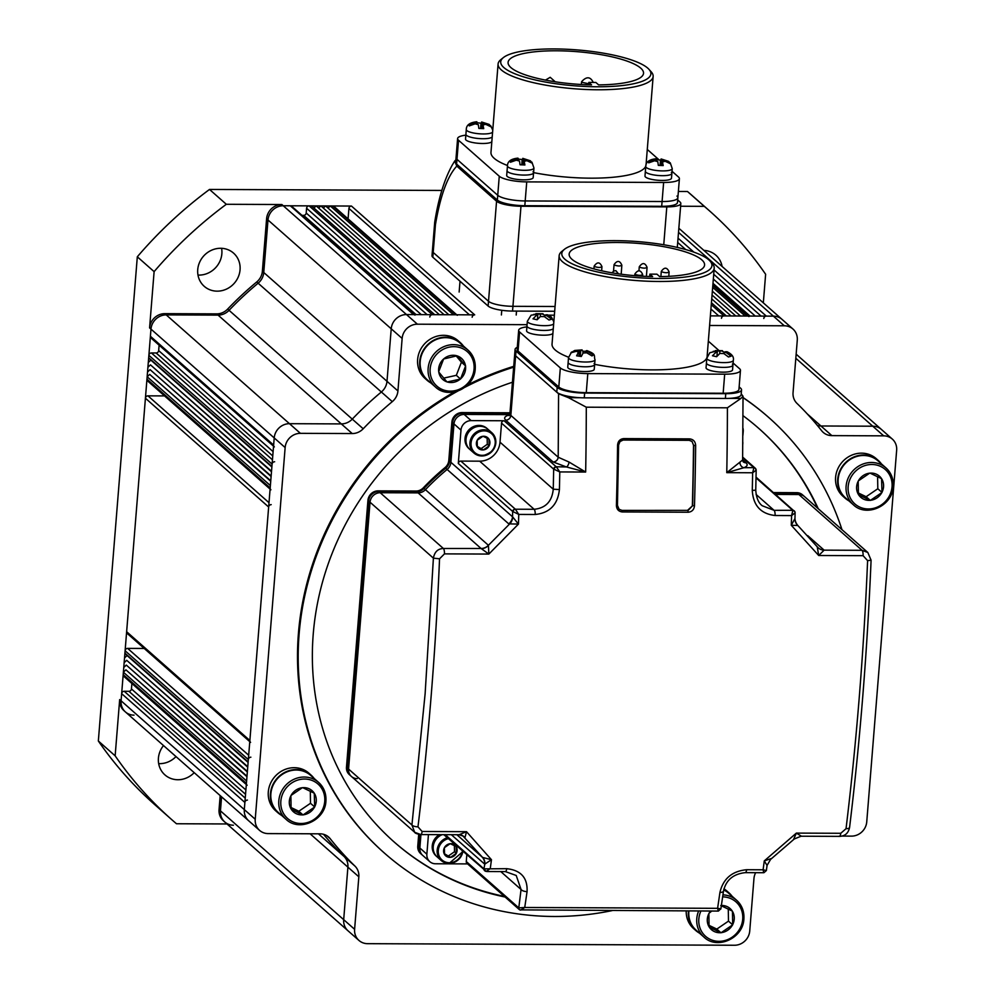 <?xml version="1.0" encoding="UTF-8"?>
<svg xmlns="http://www.w3.org/2000/svg" width="995" height="995" viewBox="0 0 995 995"><rect width="100%" height="100%" fill="white"/><g stroke="black" fill="none" stroke-linecap="round" stroke-linejoin="round"><path stroke-width="1.49" d="M709.995 261.013L712.196 263.439A77.784 18.569 -175.4 0 1 714.211 268.19A77.784 18.569 -175.4 0 1 647.123 281.199A77.784 18.569 -175.4 0 1 562.362 261.623A77.784 18.569 -175.4 0 1 559.153 255.715A77.784 18.569 -175.4 0 1 561.901 251.349L564.451 249.297A75.322 17.985 -175.4 0 1 636.054 241.462A75.322 17.985 -175.4 0 1 708.838 259.869A75.322 17.985 -175.4 0 1 709.995 261.013A75.322 17.985 -175.4 0 1 656.128 278.463A75.322 17.985 -175.4 0 1 564.899 259.26A75.322 17.985 -175.4 0 1 564.451 249.297M559.153 255.715L552.038 344.096A77.784 18.569 4.6 0 0 555.247 350.016A77.784 18.569 4.6 0 0 568.568 357.217M701.786 259.844A67.934 16.218 -175.4 0 1 704.584 265.018A67.934 16.218 -175.4 0 1 659.697 276.61L656.924 274.172L649.872 274.135L652.645 276.585A67.934 16.218 -175.4 0 1 571.963 259.285A67.934 16.218 -175.4 0 1 569.152 254.111A67.934 16.218 -175.4 0 1 627.758 242.743A67.934 16.218 -175.4 0 1 701.786 259.844M601.95 266.635L601.826 266.498C600.769 267.767 598.256 267.755 594.301 266.473L594.214 266.013C597.311 261.697 599.885 261.909 601.95 266.635L601.664 270.802M647.073 267.332L646.949 267.195C645.892 268.463 643.379 268.451 639.424 267.157L639.337 266.697C642.434 262.394 645.009 262.605 647.073 267.332L646.402 276.399M642.67 274.545L642.559 274.409C641.489 275.677 638.989 275.665 635.034 274.371L634.947 273.911C638.031 269.608 640.618 269.807 642.67 274.545L642.596 276.212M621.85 265.167L621.738 265.031C620.681 266.299 618.169 266.287 614.213 264.993L614.126 264.533C617.223 260.23 619.798 260.441 621.85 265.167L621.191 274.21M669.1 271.909L668.976 271.784C667.919 273.04 665.406 273.028 661.451 271.747L661.364 271.287C664.461 266.971 667.036 267.182 669.1 271.909L668.802 276.336M733.104 363.026L739.559 368.71A22.151 5.286 -175.4 0 1 740.467 370.401L738.937 389.455A22.151 5.286 -175.4 0 1 723.154 393.249L586.266 392.652A22.151 5.286 -175.4 0 1 558.804 387.005L518.047 351.024A22.151 5.286 -175.4 0 1 517.139 349.344L518.669 330.278A22.151 5.286 -175.4 0 1 526.902 326.87M718.838 350.414L708.34 341.161M518.047 351.024L519.589 331.969A22.151 5.286 -175.4 0 1 518.669 330.278M519.589 331.969L560.334 367.939L558.804 387.005M586.266 392.652L587.809 373.598A22.151 5.286 -175.4 0 1 560.334 367.939M587.809 373.598L724.683 374.182L723.154 393.249M740.467 370.401A22.151 5.286 -175.4 0 1 724.683 374.182M594.649 364.332A77.784 18.569 4.6 0 0 706.898 357.615M707.084 356.745A77.784 18.569 4.6 0 0 707.097 356.583L714.211 268.19M649.673 276.51L649.872 274.135M732.382 364.108A13.296 3.172 -175.4 0 1 732.929 365.115L732.556 369.879A13.296 3.172 -175.4 0 1 721.089 372.105A13.296 3.172 -175.4 0 1 706.599 368.759A13.296 3.172 -175.4 0 1 706.052 367.752L706.823 358.212A13.296 3.172 -175.4 0 0 707.37 359.232A13.296 3.172 -175.4 0 0 718.241 362.292A13.296 3.172 -175.4 0 0 731.25 361.832A13.296 3.172 -175.4 0 0 733.315 360.352C734.061 356.969 731.959 354.096 727.009 351.745L725.591 351.745L726.474 352.765L731.101 356.185L728.464 356.981L723.85 353.561L719.845 353.474L716.611 356.707L712.47 355.762L715.703 352.528L714.808 351.496L709.821 352.715L706.823 358.212M706.985 363.996A13.296 3.172 -175.4 0 1 706.438 362.976A13.296 3.172 -175.4 0 0 706.985 363.996A13.296 3.172 -175.4 0 0 721.475 367.342A13.296 3.172 -175.4 0 0 732.929 365.115A13.296 3.172 -175.4 0 1 721.475 367.342A13.296 3.172 -175.4 0 1 706.985 363.996M661.986 165.319L662.322 161.14L663.192 165.58L658.317 165.357L657.807 161.638L654.573 160.792L648.74 162.844L648.131 161.625L656.202 158.727C649.225 159.461 645.743 162.048 645.755 166.501A13.296 3.172 -175.4 0 0 646.302 167.521A13.296 3.172 -175.4 0 0 660.643 170.854A13.296 3.172 -175.4 0 0 672.247 168.64L670.22 162.745M656.837 159.735L660.469 160.108L661.352 159.212L668.652 161.377L670.655 163.852L665.195 161.277L662.67 161.862M671.326 172.396A13.296 3.172 -175.4 0 1 671.874 173.404A13.296 3.172 -175.4 0 1 660.406 175.63A13.296 3.172 -175.4 0 1 645.917 172.284A13.296 3.172 -175.4 0 1 645.369 171.264L645.755 166.501M668.652 161.377L661.103 158.951L661.712 159.921L664.585 160.058M670.008 163.18L670.655 163.852M662.322 161.14L665.195 161.277M661.289 165.232L661.712 159.921M660.058 165.195L660.469 160.108M656.75 160.892L656.489 158.989M656.837 159.697L653.964 159.573M657.807 161.638L654.573 160.792M853.337 504.763C866.558 517.773 892.639 505.808 893.211 486.543C893.672 479.005 891.234 472.787 885.923 467.861A24.614 22.773 -48.6 0 0 861.235 464.764A24.614 22.773 -48.6 0 0 846.111 486.219A24.614 22.773 -48.6 0 0 853.337 504.763L845.402 497.761A24.614 22.773 -48.6 0 1 838.176 479.204A24.614 22.773 -48.6 0 1 853.3 457.762A24.614 22.773 -48.6 0 1 877.988 460.859L885.923 467.861A24.614 22.773 -48.6 0 1 893.149 486.418M881.781 479.005A14.092 13.034 -48.6 0 1 883.56 486.791A14.092 13.034 -48.6 0 1 882.005 492.214L881.806 492.6A14.092 13.034 -48.6 0 1 870.538 500.286L870.115 500.323A14.092 13.034 -48.6 0 1 858.623 494.801L858.411 494.453A14.092 13.034 -48.6 0 1 858.187 481.244L858.386 480.859A14.092 13.034 -48.6 0 1 869.655 473.172L870.078 473.135A14.092 13.034 -48.6 0 1 881.57 478.657L882.005 492.214M858.187 481.244L858.411 494.453M858.623 494.801L870.115 500.323M870.538 500.286L881.806 492.6M881.57 478.657L870.078 473.135M869.655 473.172L858.386 480.859M858.287 492.948L866.135 496.716L870.326 500.423M866.135 496.716L877.814 488.744L882.018 492.45M877.814 488.744L877.602 476.655M197.98 275.068A22.151 20.497 131.4 0 0 221.86 253.737A22.151 20.497 131.4 0 0 221.599 248.302M240.056 269.807A22.151 20.497 -48.6 0 1 226.45 289.11A22.151 20.497 -48.6 0 1 204.236 286.324A22.151 20.497 -48.6 0 1 197.731 269.633A22.151 20.497 -48.6 0 1 211.338 250.33A22.151 20.497 -48.6 0 1 233.551 253.116A22.151 20.497 -48.6 0 1 240.056 269.807M158.665 763.625A22.151 20.497 131.4 0 0 175.991 756.586M194.199 772.667A22.151 20.497 -48.6 0 1 164.921 774.894A22.151 20.497 -48.6 0 1 158.416 758.202A22.151 20.497 -48.6 0 1 163.503 745.566M134.039 715.156A14.763 13.669 -48.6 0 1 125.42 711.935A14.763 13.669 -48.6 0 1 121.079 700.803L150.979 329.121A14.763 13.669 -48.6 0 1 166.24 314.893L218.079 315.116A14.763 13.669 131.4 0 0 229.049 310.328A319.992 296.062 -48.6 0 1 258.128 283.202A14.763 13.669 131.4 0 0 263.762 272.506L267.991 219.994A14.763 13.669 -48.6 0 1 283.252 205.754L351.459 206.052A2.463 2.276 131.4 0 0 348.922 208.428L469.441 314.83M354.606 929.305L220.455 810.863L221.586 796.833L220.455 810.863A14.763 13.669 131.4 0 0 224.795 821.994A14.763 13.669 -48.6 0 1 220.455 810.863L219.049 809.631A14.763 13.669 131.4 0 0 223.39 820.763L348.014 930.798A14.763 13.669 -48.6 0 1 343.685 919.666A14.763 13.669 131.4 0 0 348.014 930.798L358.946 940.437A14.763 13.669 -48.6 0 1 354.606 929.305L358.834 876.794L347.902 867.155L343.685 919.666L347.902 867.155A14.763 13.669 131.4 0 0 343.996 856.421A14.763 13.669 -48.6 0 1 347.902 867.155L310.104 833.785M233.415 825.216A14.763 13.669 -48.6 0 1 224.795 821.994M414.977 315.129A2.463 2.276 131.4 0 0 413.547 314.594L406.482 314.557A14.763 13.669 131.4 0 0 391.222 328.798L386.993 381.296A14.763 13.669 -48.6 0 1 381.359 391.993A319.992 296.062 131.4 0 0 352.28 419.119A14.763 13.669 -48.6 0 1 341.31 423.907L289.47 423.683L166.24 314.893L218.079 315.116L216.686 313.873L164.847 313.649A14.763 13.669 131.4 0 0 149.586 327.89L274.21 437.924L273.637 445.076A2.463 2.276 131.4 0 0 274.359 446.929M247.432 800.079A2.463 2.276 131.4 0 0 244.882 802.455L244.31 809.607L119.674 699.56L115.146 755.827L98.343 740.989L137.31 256.797L154.113 271.635L149.586 327.89M119.674 699.56A14.763 13.669 131.4 0 0 124.014 710.691L248.65 820.738A14.763 13.669 -48.6 0 1 244.31 809.607A14.763 13.669 131.4 0 0 248.65 820.738L259.571 830.377A14.763 13.669 -48.6 0 1 255.23 819.246L285.142 447.563A14.763 13.669 -48.6 0 1 300.403 433.335L352.23 433.559L341.31 423.907A14.763 13.669 131.4 0 0 352.28 419.119A319.992 296.062 -48.6 0 1 381.359 391.993A14.763 13.669 131.4 0 0 386.993 381.296L391.222 328.798A14.763 13.669 -48.6 0 1 406.482 314.557L474.69 314.855A2.463 2.276 131.4 0 0 472.152 317.231M220.181 795.602L219.049 809.631M227.022 823.959L176.476 823.748A406.147 375.762 -48.6 0 1 171.588 819.507A406.147 375.762 -48.6 0 1 115.146 755.827M678.379 191.475L687.495 191.513A406.147 375.762 131.4 0 1 692.396 195.754L709.199 210.592A406.147 375.762 131.4 0 1 765.628 274.272L763.327 302.866M397.925 390.948A14.763 13.669 -48.6 0 1 392.291 401.644L258.128 283.202A14.763 13.669 131.4 0 0 263.762 272.506L397.925 390.948L402.142 338.437A14.763 13.669 -48.6 0 1 417.402 324.196L281.859 204.522L226.325 204.286L209.51 189.448L441.83 190.443M687.495 191.513L704.298 206.351L680.617 206.239M281.859 204.522A14.763 13.669 131.4 0 0 266.598 218.751L262.369 271.262L263.762 272.506L267.991 219.994L402.142 338.437M300.403 433.335L289.47 423.683A14.763 13.669 131.4 0 0 274.21 437.924A14.763 13.669 -48.6 0 1 289.47 423.683L341.31 423.907L218.079 315.116A14.763 13.669 131.4 0 0 229.049 310.328A319.992 296.062 131.4 0 1 258.128 283.202L256.735 281.958A14.763 13.669 131.4 0 0 262.369 271.262M256.735 281.958A319.992 296.062 131.4 0 0 227.656 309.084L363.2 428.77A319.992 296.062 -48.6 0 1 392.291 401.644M216.686 313.873A14.763 13.669 131.4 0 0 227.656 309.084M226.325 204.286A406.147 375.762 131.4 0 0 154.113 271.635M209.51 189.448A406.147 375.762 131.4 0 0 137.31 256.797M98.343 740.989A406.147 375.762 131.4 0 0 154.785 804.669L171.588 819.507M709.199 210.592A406.147 375.762 131.4 0 0 704.298 206.351M703.9 250.404A22.151 20.497 131.4 0 0 703.9 250.392A22.151 20.497 -48.6 0 1 715.853 255.193A22.151 20.497 -48.6 0 1 722.109 266.473M481.829 455.971A13.532 12.525 -48.6 0 1 473.918 453.011L468.993 448.67A13.532 12.525 -48.6 0 1 465.013 438.459A13.532 12.525 -48.6 0 1 473.334 426.668A13.532 12.525 -48.6 0 1 486.916 428.372L487.898 429.243A13.532 12.525 -48.6 0 0 474.316 427.539A13.532 12.525 -48.6 0 0 465.996 439.33A13.532 12.525 -48.6 0 1 474.316 427.539A13.532 12.525 -48.6 0 1 487.898 429.243L491.841 432.726A13.532 12.525 -48.6 0 1 495.821 442.924A13.532 12.525 -48.6 0 1 481.953 455.971M469.976 449.541A13.532 12.525 -48.6 0 1 465.996 439.33A13.532 12.525 -48.6 0 0 469.976 449.541M430.86 382.963A25.111 23.233 -48.6 0 1 427.104 380.301L425.002 378.448A25.111 23.233 -48.6 0 1 417.626 359.518A25.111 23.233 -48.6 0 1 433.049 337.641A25.111 23.233 -48.6 0 1 458.235 340.8L460.337 342.653A25.111 23.233 -48.6 0 1 463.434 346.061M427.104 380.301A25.111 23.233 -48.6 0 1 419.728 361.372A25.111 23.233 -48.6 0 1 435.151 339.494A25.111 23.233 -48.6 0 1 460.337 342.653M585.309 352.591L585.408 351.372L588.182 351.795L593.443 354.916L592.013 355.936L586.751 352.815L583.132 353.001L581.291 356.496L576.602 355.8L578.443 352.305L576.515 351.285L570.881 352.79L574.712 350.464L582.087 349.892L574.712 350.464M570.881 352.79L571.615 352.006M594.09 363.511A13.296 3.172 -175.4 0 1 594.637 364.518A13.296 3.172 -175.4 0 1 583.169 366.745A13.296 3.172 -175.4 0 1 568.692 363.399A13.296 3.172 -175.4 0 1 568.145 362.379L568.518 357.615A13.296 3.172 -175.4 0 0 569.078 358.635A13.296 3.172 -175.4 0 0 581.739 361.869A13.296 3.172 -175.4 0 0 594.45 360.576A13.296 3.172 -175.4 0 0 595.022 359.755C593.455 355.75 597.124 354.456 586.876 350.601L588.182 351.795M580.272 356.148L580.719 350.675L581.553 350.078L583.033 351.21L585.508 351.31M585.408 351.372L586.254 350.775M582.859 353.237L583.033 351.21M580.719 350.675L577.946 350.265M578.953 355.874L579.289 351.695L576.515 351.285M579.289 351.695L578.443 352.305M586.751 352.815L583.132 353.001M648.939 69.302L651.128 71.727A77.784 18.569 -175.4 0 1 653.143 76.478A77.784 18.569 -175.4 0 1 586.055 89.488A77.784 18.569 -175.4 0 1 501.293 69.911A77.784 18.569 -175.4 0 1 498.085 63.991A77.784 18.569 -175.4 0 1 500.833 59.638L503.383 57.586A75.322 17.985 -175.4 0 1 574.998 49.75A75.322 17.985 -175.4 0 1 647.782 68.157A75.322 17.985 -175.4 0 1 648.939 69.302A75.322 17.985 -175.4 0 1 595.06 86.752A75.322 17.985 -175.4 0 1 503.831 67.536A75.322 17.985 -175.4 0 1 503.383 57.586M498.085 63.991L490.97 152.384A77.784 18.569 4.6 0 0 494.179 158.304A77.784 18.569 4.6 0 0 507.5 165.506M640.718 68.133A67.934 16.218 -175.4 0 1 643.529 73.307A67.934 16.218 -175.4 0 1 598.629 84.898L595.856 82.461L588.804 82.423L591.577 84.873A67.934 16.218 -175.4 0 1 510.895 67.573A67.934 16.218 -175.4 0 1 508.084 62.399A67.934 16.218 -175.4 0 1 566.69 51.031A67.934 16.218 -175.4 0 1 640.718 68.133M588.692 83.767L581.826 82.262L581.739 81.528C586.602 76.279 590.445 76.59 593.256 82.461M676.961 196.065A22.151 5.286 -175.4 0 1 677.869 197.744A22.151 5.286 -175.4 0 1 662.085 201.537L525.198 200.94A22.151 5.286 -175.4 0 1 497.736 195.294L456.979 159.312A22.151 5.286 -175.4 0 1 456.071 157.62A22.151 5.286 -175.4 0 0 456.979 159.312L497.736 195.294L497.351 200.057L456.605 164.075A22.151 5.286 -175.4 0 1 455.685 162.396L457.601 138.566A22.151 5.286 -175.4 0 1 465.834 135.158M679.398 178.69L677.483 202.52A22.151 5.286 -175.4 0 1 661.7 206.301L524.825 205.704L525.198 200.94L526.741 181.886L663.628 182.471A22.151 5.286 -175.4 0 0 679.398 178.69A22.151 5.286 -175.4 0 0 678.49 176.998L672.035 171.302M659.026 159.809L647.272 149.449M456.605 164.075L458.521 140.245A22.151 5.286 -175.4 0 1 457.601 138.566M458.521 140.245L499.266 176.227L497.736 195.294A22.151 5.286 -175.4 0 0 525.198 200.94L662.085 201.537L661.7 206.301M526.741 181.886A22.151 5.286 -175.4 0 1 499.266 176.227M533.594 172.62A77.784 18.569 4.6 0 0 645.83 165.904M646.016 165.033A77.784 18.569 4.6 0 0 646.041 164.871L653.143 76.478M588.617 84.799L588.804 82.423M482.513 128.38L482.849 124.201L483.719 128.641L478.856 128.417L478.334 124.686L475.1 123.84L469.267 125.892L468.67 124.673L476.742 121.776C469.764 122.509 466.282 125.109 466.282 129.561A13.296 3.172 -175.4 0 0 466.842 130.569A13.296 3.172 -175.4 0 0 481.17 133.902A13.296 3.172 -175.4 0 0 492.6 132.148M477.376 122.795L480.995 123.169L481.891 122.261L489.192 124.425L491.182 126.9L485.722 124.325L483.209 124.91M491.828 141.676A13.296 3.172 -175.4 0 1 479.565 143.392A13.296 3.172 -175.4 0 1 466.07 140.096A13.296 3.172 -175.4 0 1 465.523 139.089L465.909 134.325A13.296 3.172 -175.4 0 0 466.456 135.332A13.296 3.172 -175.4 0 0 479.951 138.628A13.296 3.172 -175.4 0 0 492.214 136.912A13.296 3.172 -175.4 0 1 479.951 138.628A13.296 3.172 -175.4 0 1 466.456 135.332A13.296 3.172 -175.4 0 1 465.909 134.325L466.282 129.561M489.192 124.425L481.63 121.999L482.239 122.982L485.125 123.106M490.535 126.228L491.182 126.9M482.849 124.201L485.722 124.325M481.816 128.293L482.239 122.982M480.585 128.243L480.995 123.169M477.277 123.94L477.015 122.037M477.376 122.758L474.491 122.621M478.334 124.686L475.1 123.84M420.387 834.407L414.679 832.293L411.93 824.992L425.126 693.739L433.397 558.145C434.566 551.902 437.899 548.68 443.397 548.506L380.214 492.724A9.85 9.104 131.4 0 0 370.04 502.214L348.573 769.06A9.85 9.104 131.4 0 0 351.459 776.486A9.85 9.104 -48.6 0 1 348.573 769.06L370.04 502.214A9.85 9.104 -48.6 0 1 380.214 492.724L418.111 492.886L380.214 492.724L378.821 491.493A9.85 9.104 131.4 0 0 368.647 500.982L347.168 767.817A9.85 9.104 131.4 0 0 350.066 775.242L349.369 774.62A9.85 9.104 131.4 0 1 346.471 767.207L367.939 500.361A9.85 9.104 131.4 0 1 378.112 490.871L416.01 491.032A9.85 9.104 131.4 0 0 423.335 487.824L424.032 488.433A9.85 9.104 -48.6 0 1 416.706 491.654L378.821 491.493A9.85 9.104 131.4 0 0 368.647 500.982L347.168 767.817A9.85 9.104 131.4 0 0 350.066 775.242L351.459 776.486A9.85 9.104 -48.6 0 0 357.217 778.625M456.867 834.718L482.55 857.404L491.455 859.717L466.518 831.683L422.116 831.484L417.975 826.833A1107.659 326.646 -89.8 0 0 431.233 695.007A1107.659 326.646 -89.8 0 0 439.541 558.804L433.397 558.145L367.939 500.361M484.975 870.948A2.463 2.276 -48.6 0 1 483.931 868.859L506.729 868.685C520.957 870.239 527.736 877.876 527.064 891.607A4.925 2.015 -171.8 0 1 521.057 889.48L500.783 871.583M746.636 869.717A4.925 1.455 90.2 0 1 745.292 872.64C733.265 873.946 726.002 880.077 723.502 891.035A4.925 2.015 -171.8 0 1 719.932 892.44C723.166 878.697 732.071 871.122 746.636 869.717L763.103 869.792L766.374 870.575L767.058 865.439L764.284 860.899L771.001 858.648M793.711 839.133L796.361 833.101L764.284 860.899A1107.659 326.646 90.2 0 1 763.103 869.792L763.712 872.553M795.104 512.835A2.463 2.363 153.4 0 0 792.853 510.41L791.597 515.597L795.104 512.835L794.968 518.532C795.067 520.957 796.012 523.283 797.816 525.484L791.286 525.273L818.698 555.496L863.1 555.683L867.603 560.645A1107.659 326.646 90.2 0 1 859.294 696.848A1107.659 326.646 90.2 0 1 846.036 828.686L840.763 833.288L796.361 833.101L801.137 836.049M509.987 412.788L462.053 412.577A9.85 9.104 131.4 0 0 451.879 422.067L452.588 422.688L449.491 461.071A9.85 9.104 -48.6 0 1 445.723 468.222A228.912 211.798 131.4 0 0 424.032 488.433L488.421 545.285L488.856 554.066L518.457 524.091A1107.659 326.646 -89.8 0 0 518.768 514.415L512.686 511.48L458.297 463.459L460.983 430.101L452.588 422.688A9.85 9.104 131.4 0 1 462.762 413.199L509.937 413.398L462.762 413.199A9.85 9.104 131.4 0 0 452.588 422.688L449.491 461.071L450.897 462.302L453.981 423.92A9.85 9.104 -48.6 0 1 464.155 414.43L509.714 414.629L464.155 414.43A9.85 9.104 131.4 0 0 453.981 423.92L450.897 462.302A9.85 9.104 -48.6 0 1 447.116 469.453A228.912 211.798 131.4 0 0 425.437 489.677A9.85 9.104 -48.6 0 1 418.111 492.886L416.706 491.654L378.112 490.871M807.766 535.671L824.134 550.148L862.043 550.31L798.873 494.527L775.615 494.428L798.873 494.527A9.85 9.104 -48.6 0 1 804.619 496.679A9.85 9.104 131.4 0 0 798.873 494.527L797.468 493.296L774.209 493.197L797.468 493.296L796.771 492.674L773.513 492.575M467.6 863.909L435.512 863.772A9.85 9.104 -48.6 0 1 429.753 861.62A9.85 9.104 -48.6 0 1 426.867 854.195L419.865 848.014A9.85 9.104 131.4 0 0 422.751 855.439A9.85 9.104 -48.6 0 1 419.865 848.014L420.947 834.569L419.865 848.014L418.46 846.782A9.85 9.104 131.4 0 0 421.358 854.207L420.649 853.586A9.85 9.104 131.4 0 1 417.763 846.16L418.708 834.332M422.116 831.484A4.925 1.455 90.2 0 1 420.748 834.569C416.992 833.959 414.965 833.201 414.679 832.293L351.459 776.486M512.736 516.977L518.457 524.091L508.756 523.867L447.116 469.453A9.85 9.104 -48.6 0 0 450.897 462.302L512.736 516.977A9.85 8.893 -69.8 0 1 509.353 524.228L488.421 545.285A9.85 9.104 -48.6 0 1 481.095 548.494L418.111 492.886A9.85 9.104 -48.6 0 0 425.437 489.677A228.912 211.798 -48.6 0 1 447.116 469.453L445.723 468.222A228.912 211.798 131.4 0 0 424.032 488.433A9.85 9.104 -48.6 0 1 416.706 491.654L416.01 491.032M458.297 463.459A2.463 2.276 -48.6 0 1 460.847 461.083L515.236 509.104A2.463 2.276 -48.6 0 0 512.686 511.48L512.537 516.728A9.85 9.104 -48.6 0 1 508.756 523.867M460.983 430.101A9.85 9.104 -48.6 0 1 471.157 420.611L504.092 420.761L556.217 466.779A2.463 2.276 131.4 0 0 553.668 469.155L554.066 469.304A2.463 2.089 -62.3 0 1 556.416 466.916L559.787 471.928L585.657 472.04L566.416 466.953L553.108 461.966L505.746 420.151C503.358 417.825 504.913 415.997 510.435 414.629M510.472 415.052L509.03 415.661L509.913 413.721A22.151 5.286 4.6 0 0 510.833 415.4L515.621 355.837A22.151 5.286 -175.4 0 1 514.701 354.158A22.151 5.286 4.6 0 0 515.621 355.837L558.581 393.771L568.493 397.689L586.291 407.191L727.407 407.801A1107.659 326.646 90.2 0 1 726.773 472.65L742.606 460.013L743.029 396.271L741.225 393.846M729.111 398.386L740.927 398.435L743.029 396.271M742.606 459.827L745.964 462.799C748.053 464.727 747.357 466.369 743.874 467.725L726.773 472.65L752.643 472.762L753.887 467.762A2.463 2.376 -19.7 0 1 756.001 469.317A2.463 2.376 -19.7 0 1 756.013 469.329A2.463 2.376 -19.7 0 1 756.138 470.187L755.217 468.172A2.463 2.276 -48.6 0 1 755.591 468.608M742.954 428.186A9.85 9.104 -48.6 0 1 743.228 431.32L742.892 435.4M794.905 518.98A9.85 9.589 -50.1 0 0 797.803 525.472L817.231 546.79L818.698 555.496L824.134 550.148A9.85 9.266 -42.2 0 1 817.604 547.225L817.604 547.225A9.85 9.266 -42.2 0 1 817.293 546.852M823.972 549.974A9.85 9.104 -48.6 0 1 818.213 547.835L818.213 547.835A9.85 9.104 -48.6 0 1 817.927 547.561M863.1 555.683A4.925 1.455 -89.8 0 0 862.043 550.31L867.839 552.499L803.214 495.448A9.85 9.104 131.4 0 0 797.468 493.296A9.85 9.104 131.4 0 1 803.214 495.448L802.517 494.826A9.85 9.104 131.4 0 0 796.771 492.674M426.867 854.195L428.447 834.594M481.966 856.882A9.85 9.104 -48.6 0 1 484.59 864.058L451.332 834.693M484.229 869.132A2.463 2.127 119.6 0 0 486.244 871.359L490.261 868.61A1107.659 326.646 -89.8 0 0 491.455 859.717L484.801 864.108A9.85 8.408 -47.9 0 0 482.55 857.404L462.7 835.725M463.583 836.335A9.85 9.104 -48.6 0 1 463.844 836.559L463.844 836.559A9.85 9.104 -48.6 0 1 464.901 837.678L464.951 837.703A9.85 8.918 -53.7 0 0 463.371 836.173L459.081 834.73L420.748 834.569M459.752 834.681A9.85 8.918 -53.7 0 1 463.371 836.173L463.844 836.559M464.951 837.703L466.518 831.683L459.081 834.73M417.975 826.833A4.925 1.741 -173.1 0 1 411.93 824.992L346.471 767.207M439.541 558.804L444.454 553.879A4.925 1.455 -89.8 0 0 443.397 548.506L481.095 548.494M488.47 545.372A9.85 8.918 -53.7 0 1 481.306 548.668L488.856 554.066L444.454 553.879M460.847 461.083L479.665 461.17A19.689 18.221 131.4 0 0 500.012 442.19L501.542 423.136A2.463 2.276 -48.6 0 1 504.092 420.761M505.746 420.151A4.925 4.552 -48.6 0 0 510.833 415.4L558.195 457.227A4.925 4.552 -48.6 0 1 553.108 461.966M558.581 393.771L558.195 457.227L569.065 462.066A4.925 2.214 -78.3 0 1 566.416 466.953L556.217 466.779M740.927 398.435L727.407 407.801M569.065 462.066L585.657 472.04A1107.659 326.646 -89.8 0 0 586.291 407.191M745.964 462.799A4.925 4.552 -48.6 0 1 743.128 461.755L742.606 460.013M739.932 462.799A4.925 4.254 69.5 0 0 743.874 467.725L753.787 467.638A2.463 2.276 -48.6 0 1 755.217 468.172L742.643 457.066M756.163 470.262L755.752 490.174L752.282 490.386C753.165 505.485 760.777 513.868 775.13 515.522L791.597 515.597A1107.659 326.646 90.2 0 1 791.286 525.273L794.968 518.532M756.013 477.861L792.766 510.311A2.463 2.276 -48.6 0 1 794.209 510.845L794.209 510.845A2.463 2.276 -48.6 0 1 794.507 511.181M797.816 525.484L817.231 546.79M867.603 560.645L871.085 560.222L867.839 552.499M846.036 828.686A4.925 1.741 6.9 0 0 849.581 827.454L849.581 827.454C848.374 833.213 844.979 836.186 839.407 836.372L839.407 836.372A4.925 1.455 90.2 0 1 839.046 836.21M840.763 833.288A4.925 1.455 90.2 0 1 839.407 836.372L801.087 836.21L794.308 838.959L770.565 859.431L767.058 865.439M519.514 909.679A2.463 2.276 -48.6 0 1 519.129 909.405L466.991 863.374A2.463 2.276 -48.6 0 1 466.269 861.521L466.804 854.954M718.39 911.072L720.853 908.771L717.594 908.323L718.39 911.072L519.8 909.865A2.463 2.089 -62.3 0 1 518.781 907.9L524.738 907.49L520.758 910.064A2.463 2.089 -62.3 0 1 519.8 909.865L519.129 909.405A2.463 2.276 -48.6 0 1 518.407 907.539L466.269 861.521M518.781 907.9L521.057 889.48L516.206 875.451M486.244 871.359L443.82 834.668M500.012 442.19L553.257 489.204L559.414 489.552C557.735 504.676 549.675 512.985 535.223 514.49L518.768 514.415L515.385 509.216L534.166 509.291L479.665 461.17M616.403 505.448A1107.659 326.646 -89.8 0 0 617.572 445.151C617.945 441.195 619.997 439.006 623.753 438.596L689.61 438.882C693.366 439.33 695.381 441.531 695.654 445.486A1107.659 326.646 90.2 0 1 694.498 505.783C694.037 509.701 691.935 511.853 688.192 512.238L622.335 511.952C618.616 511.529 616.639 509.365 616.403 505.448L617.447 505.373L618.554 445.126L619.985 441.556L623.206 440.001M501.542 423.136L553.668 469.155L553.257 489.204C552.063 501.405 545.695 508.109 534.166 509.291A4.925 1.455 -89.8 0 1 535.223 514.49M512.997 511.617A2.463 2.127 -60.4 0 1 515.385 509.216L515.236 509.104M554.066 469.304L559.787 471.928A1107.659 326.646 90.2 0 1 559.414 489.552M792.766 510.311L774.073 510.335L762.232 505.734M756.138 470.187L752.643 472.762A1107.659 326.646 -89.8 0 1 752.282 490.386M795.142 512.972L794.868 511.691A2.463 2.363 153.4 0 0 794.856 511.691L756.026 477.14M486.779 871.52L505.398 871.595L516.268 875.5M694.498 505.783L692.644 505.659L687.881 510.684L688.192 512.238M695.654 445.486L693.813 445.449L692.644 505.659L687.52 510.373L622.024 510.398L619.077 509.266L617.385 505.398M689.274 440.287L692.035 441.444L693.527 445.188A1105.196 325.912 90.2 0 1 692.358 505.41M617.572 445.151L618.616 445.138L617.447 505.373L619.077 509.266M286.038 819.308C299.259 832.305 325.328 820.34 325.912 801.087C326.36 793.55 323.935 787.319 318.611 782.406A24.614 22.773 -48.6 0 0 293.935 779.309A24.614 22.773 -48.6 0 0 278.811 800.751A24.614 22.773 -48.6 0 0 286.038 819.308L278.102 812.306A24.614 22.773 -48.6 0 1 270.876 793.749A24.614 22.773 -48.6 0 1 286 772.307A24.614 22.773 -48.6 0 1 310.676 775.404L318.611 782.406A24.614 22.773 -48.6 0 1 325.85 800.963M314.47 793.537A14.092 13.034 -48.6 0 1 316.248 801.323A14.092 13.034 -48.6 0 1 314.706 806.746L314.495 807.132A14.092 13.034 -48.6 0 1 303.239 814.818L302.816 814.855A14.092 13.034 -48.6 0 1 291.324 809.345L291.112 808.997A14.092 13.034 -48.6 0 1 290.876 795.789L291.087 795.403A14.092 13.034 -48.6 0 1 302.343 787.717L302.766 787.679A14.092 13.034 -48.6 0 1 314.258 793.202L314.706 806.746M290.876 795.789L291.112 808.997M291.324 809.345L302.816 814.855M303.239 814.818L314.495 807.132M314.258 793.202L302.766 787.679M302.343 787.717L291.087 795.403M290.975 807.48L298.823 811.248L303.027 814.967M298.823 811.248L310.502 803.288L314.706 806.995M310.502 803.288L310.303 791.187M489.913 442.389A7.077 6.542 -48.6 0 1 489.13 445.835L489.067 445.934A7.077 6.542 -48.6 0 1 483.371 449.902L483.259 449.914A7.077 6.542 -48.6 0 1 477.389 447.165L477.326 447.066A7.077 6.542 -48.6 0 1 477.152 440.362L477.202 440.25A7.077 6.542 -48.6 0 1 482.898 436.295L483.01 436.283A7.077 6.542 -48.6 0 1 488.881 439.031L488.943 439.118A7.077 6.542 -48.6 0 1 489.913 442.389M489.13 445.835L488.943 439.118M477.389 447.165L483.259 449.914M483.371 449.902L489.067 445.934M488.881 439.031L483.01 436.283M482.898 436.295L477.202 440.25M477.152 440.362L477.326 447.066M477.264 446.345L483.321 449.939M481.505 448.335L487.301 444.292L489.13 445.897M487.301 444.292L487.14 438.161M523.681 164.722L524.017 160.543L524.9 164.983L520.024 164.76L519.502 161.041L516.268 160.195L510.435 162.247L509.838 161.028L517.91 158.13C510.933 158.864 507.45 161.451 507.462 165.904A13.296 3.172 -175.4 0 0 508.01 166.924A13.296 3.172 -175.4 0 0 522.338 170.257A13.296 3.172 -175.4 0 0 533.954 168.043L531.927 162.148M518.544 159.138L522.164 159.511L523.059 158.615L530.36 160.78L532.362 163.255L526.902 160.68L524.377 161.265M533.021 171.787A13.296 3.172 -175.4 0 1 533.569 172.807A13.296 3.172 -175.4 0 1 522.114 175.033A13.296 3.172 -175.4 0 1 507.624 171.687A13.296 3.172 -175.4 0 1 507.077 170.667L507.462 165.904M530.36 160.78L522.798 158.354L523.42 159.324L526.293 159.461M531.703 162.583L532.362 163.255M524.017 160.543L526.902 160.68M522.984 164.635L523.42 159.324M521.766 164.598L522.164 159.511M518.445 160.294L518.184 158.392M518.544 159.1L515.671 158.976M519.502 161.041L516.268 160.195M417.763 846.16L418.46 846.782L419.455 834.469L418.46 846.782A9.85 9.104 131.4 0 0 421.358 854.207L429.753 861.62M517.3 347.342A22.151 5.286 4.6 0 0 515.087 349.394A22.151 5.286 4.6 0 0 516.007 351.073L557.175 387.428A22.151 5.286 4.6 0 0 584.637 393.075L725.765 393.684A22.151 5.286 4.6 0 0 741.536 389.903A22.151 5.286 4.6 0 0 740.628 388.224L739.136 386.906M516.007 351.073L515.621 355.837L556.79 392.192A22.151 5.286 4.6 0 0 584.264 397.851L725.38 398.46A22.151 5.286 4.6 0 0 741.163 394.667L741.536 389.903M420.201 361.372A24.614 22.773 -48.6 0 1 435.325 339.929A24.614 22.773 -48.6 0 1 460.001 343.026L467.936 350.029A24.614 22.773 -48.6 0 1 475.175 368.585A24.614 22.773 -48.6 0 1 460.051 390.028A24.614 22.773 -48.6 0 1 435.362 386.943A24.614 22.773 -48.6 0 1 428.136 368.386A24.614 22.773 -48.6 0 1 443.26 346.932A24.614 22.773 -48.6 0 1 467.936 350.029C473.259 354.954 475.685 361.173 475.237 368.71C474.652 387.975 448.583 399.94 435.362 386.943L427.427 379.928A24.614 22.773 -48.6 0 1 420.201 361.372M443.944 358.71A14.092 13.034 -48.6 0 1 453.21 355.265A14.092 13.034 -48.6 0 1 456.954 355.824L457.339 355.949A14.092 13.034 -48.6 0 1 465.461 365.725L465.511 366.135A14.092 13.034 -48.6 0 1 460.623 378.796L460.299 379.083A14.092 13.034 -48.6 0 1 447.29 381.968L446.892 381.844A14.092 13.034 -48.6 0 1 438.783 372.068L438.72 371.657A14.092 13.034 -48.6 0 1 443.608 358.996L456.954 355.824M447.29 381.968L460.299 379.083M460.623 378.796L465.511 366.135M465.461 365.725L457.339 355.949M443.608 358.996L438.72 371.657M438.783 372.068L446.892 381.844M443.733 378.112L456.332 375.326L460.536 379.033M456.332 375.326L461.406 362.192L465.61 365.911M461.406 362.192L456.195 355.936M544.452 316.634L544.563 315.266L547.014 315.825L551.628 319.233L549.004 320.029L544.377 316.621L540.385 316.534L537.138 319.768L532.997 318.823L536.23 315.589L535.347 314.557L531.119 315.191L527.35 321.273A13.296 3.172 -175.4 0 0 527.897 322.28A13.296 3.172 -175.4 0 0 538.78 325.353A13.296 3.172 -175.4 0 0 551.79 324.892A13.296 3.172 -175.4 0 0 553.668 323.86M552.897 333.387A13.296 3.172 4.6 0 1 540.633 335.104A13.296 3.172 4.6 0 1 527.139 331.808A13.296 3.172 4.6 0 1 526.591 330.8L526.964 326.037A13.296 3.172 -175.4 0 0 527.524 327.044A13.296 3.172 -175.4 0 0 541.019 330.34A13.296 3.172 -175.4 0 0 553.282 328.624A13.296 3.172 -175.4 0 1 541.019 330.34A13.296 3.172 -175.4 0 1 527.524 327.044A13.296 3.172 -175.4 0 1 526.964 326.037L527.35 321.273M533.743 314.395L542.996 313.748L535.882 313.636M540.235 316.572L540.422 314.32L541.976 313.848L544.837 315.241M553.829 321.882L551.454 317.119L547.536 314.793L546.118 314.793L547.014 315.825M544.563 315.266L546.118 314.793M540.422 314.32L537.972 313.761M537.462 319.196L537.785 315.116L535.347 314.557M537.785 315.116L536.23 315.589M544.377 316.621L540.385 316.534M807.293 413.932L831.857 435.623L883.684 435.847A14.763 13.669 -48.6 0 1 892.316 439.081L881.396 429.43A14.763 13.669 131.4 0 0 872.764 426.208L820.937 425.984A14.763 13.669 -48.6 0 1 817.43 425.512A14.763 13.669 131.4 0 0 820.937 425.984L872.764 426.208A14.763 13.669 -48.6 0 1 881.396 429.43L796.149 354.17M710.38 315.875L773.389 316.149A14.763 13.669 -48.6 0 1 782.02 319.37A14.763 13.669 131.4 0 0 773.389 316.149L766.337 316.111A2.463 2.276 131.4 0 0 763.799 318.487M748.961 316.572A2.463 2.276 131.4 0 0 747.519 316.037L745.168 316.024L712.669 287.331M711.425 302.766L726.35 315.937L723.999 315.925A2.463 2.276 131.4 0 0 721.462 318.3M554.364 315.191L548.494 315.166L554.364 315.191M457.314 315.303A2.463 2.276 131.4 0 0 455.872 314.768L453.521 314.756L330.29 205.965L332.641 205.977L455.872 314.768M432.352 314.669L309.122 205.865L311.485 205.878L434.703 314.681L432.352 314.669A2.463 2.276 131.4 0 0 429.815 317.044M274.645 461.755A2.463 2.276 131.4 0 0 272.108 464.13L271.909 466.518L148.678 357.715L148.877 355.327L272.108 464.13M270.192 487.96L146.961 379.157L147.148 376.769L270.379 485.572L270.192 487.96A2.463 2.276 131.4 0 0 270.914 489.814M271.2 504.639A2.463 2.276 131.4 0 0 268.65 507.015L249.869 740.504A2.463 2.276 131.4 0 0 250.591 742.357M250.877 757.195A2.463 2.276 131.4 0 0 248.34 759.571L248.141 761.946L124.91 653.155L125.109 650.767L248.34 759.571M246.412 783.388L123.193 674.598L123.38 672.21L246.611 781.013L246.412 783.388A2.463 2.276 131.4 0 0 247.146 785.254M323.524 834.295A319.992 296.062 131.4 0 0 343.996 856.421A319.992 296.062 -48.6 0 1 323.524 834.295M245.23 798.139L124.201 691.276A2.463 2.276 131.4 0 0 121.651 693.652L121.079 700.803A14.763 13.669 131.4 0 0 125.42 711.935M124.201 691.276L128.902 691.301A2.463 2.276 131.4 0 0 131.44 688.926L131.887 683.49M123.193 674.598A2.463 2.276 131.4 0 0 123.915 676.451L246.325 784.533M123.38 672.21L125.917 669.834L246.959 776.697M125.917 669.834L246.996 776.249M123.766 667.446L126.303 665.07L247.345 771.933M126.303 665.07L247.382 771.486M124.151 662.682L126.688 660.307L247.718 767.17M126.688 660.307L247.755 766.71M124.524 657.919L127.074 655.543L248.103 762.406M127.074 655.543L124.91 653.155M248.688 755.255L127.646 648.392A2.463 2.276 131.4 0 0 125.109 650.767M127.646 648.392L144.238 648.466M249.869 740.504L126.639 631.701A2.463 2.276 131.4 0 0 127.36 633.566L249.782 741.648M126.639 631.701L145.419 398.211L268.65 507.015M268.998 502.699L147.969 395.848A2.463 2.276 131.4 0 0 145.419 398.211M147.969 395.848L164.561 395.91M146.961 379.157A2.463 2.276 131.4 0 0 147.683 381.01L270.093 489.092M147.148 376.769L149.698 374.406L270.727 481.257M149.698 374.406L270.764 480.809M147.534 372.006L150.071 369.63L271.113 476.493M150.071 369.63L271.15 476.045M147.919 367.242L150.456 364.866L271.498 471.729M150.456 364.866L271.535 471.282M148.305 362.478L150.842 360.103L271.871 466.966M150.842 360.103L148.678 357.715M272.456 459.814L151.414 352.964A2.463 2.276 131.4 0 0 148.877 355.327M151.414 352.964L156.128 352.976A2.463 2.276 131.4 0 0 158.665 350.601L159.1 345.165M273.637 445.076L150.407 336.273A2.463 2.276 131.4 0 0 151.128 338.126L273.55 446.208M150.407 336.273L150.979 329.121A14.763 13.669 131.4 0 1 166.24 314.893L164.847 313.649M414.368 314.594L291.746 206.326A2.463 2.276 131.4 0 0 290.316 205.791L283.252 205.754A14.763 13.669 131.4 0 0 267.991 219.994L266.598 218.751M301.995 215.368L303.662 215.38A2.463 2.276 131.4 0 0 306.199 213.005L306.584 208.241L427.104 314.644M309.122 205.865A2.463 2.276 131.4 0 0 306.584 208.241M313.91 208.03L316.186 205.903L439.417 314.706M318.611 208.042L320.887 205.915L444.118 314.718M323.313 208.067L325.589 205.94L448.82 314.743M328.014 208.079L330.29 205.965M456.705 314.781L334.084 206.512A2.463 2.276 131.4 0 0 332.641 205.977M348.076 218.863L348.922 208.428M711.736 298.91L731.064 315.962M712.047 295.042L735.765 315.975M712.358 291.187L740.467 316M462.886 851.496A13.532 12.525 -48.6 0 1 449.043 863.386A13.532 12.525 -48.6 0 1 441.133 860.439L436.22 856.086A13.532 12.525 -48.6 0 1 432.24 845.887A13.532 12.525 -48.6 0 1 439.467 834.643M433.223 846.745A13.532 12.525 -48.6 0 1 442.215 834.656A13.532 12.525 -48.6 0 0 433.223 846.745A13.532 12.525 -48.6 0 0 437.191 856.956A13.532 12.525 -48.6 0 1 433.223 846.745M671.874 173.404L671.488 178.167A13.296 3.172 -175.4 0 1 660.021 180.393A13.296 3.172 -175.4 0 1 645.531 177.048A13.296 3.172 -175.4 0 1 644.984 176.04L645.369 171.264A13.296 3.172 -175.4 0 0 645.917 172.284A13.296 3.172 -175.4 0 0 660.406 175.63A13.296 3.172 -175.4 0 0 671.874 173.404L672.247 168.64M281.535 815.328A25.111 23.233 -48.6 0 1 277.779 812.666L275.677 810.813A25.111 23.233 -48.6 0 1 268.302 791.896A25.111 23.233 -48.6 0 1 283.724 770.018A25.111 23.233 -48.6 0 1 308.91 773.177L311.012 775.03A25.111 23.233 -48.6 0 1 314.109 778.426M277.779 812.666A25.111 23.233 -48.6 0 1 270.404 793.749A25.111 23.233 -48.6 0 1 285.826 771.871A25.111 23.233 -48.6 0 1 311.012 775.03M457.128 849.805A7.077 6.542 -48.6 0 1 456.344 853.25L456.295 853.349A7.077 6.542 -48.6 0 1 450.598 857.317L450.486 857.329A7.077 6.542 -48.6 0 1 444.603 854.581L444.554 854.481A7.077 6.542 -48.6 0 1 444.367 847.777L444.417 847.665A7.077 6.542 -48.6 0 1 450.113 843.71L450.225 843.698A7.077 6.542 -48.6 0 1 456.108 846.446L456.158 846.534A7.077 6.542 -48.6 0 1 457.128 849.805M456.344 853.25L456.158 846.534M444.603 854.581L450.486 857.329M450.598 857.317L456.295 853.349M456.108 846.446L450.225 843.698M450.113 843.71L444.417 847.665M444.367 847.777L444.554 854.481M444.479 853.76L450.536 857.354M448.72 855.75L454.528 851.708L456.344 853.312M454.528 851.708L454.367 845.576M713.216 351.347L722.457 350.7L715.343 350.588M719.708 353.524L719.882 351.26L721.437 350.8L724.31 352.18M723.925 353.586L724.037 352.205L726.474 352.765M724.037 352.205L725.591 351.745M719.882 351.26L717.445 350.7M716.935 356.135L717.258 352.056L714.808 351.496M717.258 352.056L715.703 352.528M723.85 353.561L719.845 353.474M432.813 257.22A19.689 4.701 -175.4 0 1 432.004 255.715L432.39 250.951A19.689 4.701 4.6 0 0 433.198 252.456A19.689 4.701 -175.4 0 1 432.39 250.951L434.703 222.271C438.385 198.838 444.193 179.846 452.128 165.294L454.727 161.003L456.792 166.103L496.567 201.226L488.508 301.286A19.689 4.701 4.6 0 0 512.935 306.311A19.689 4.701 -175.4 0 1 488.508 301.286L488.135 306.05L432.813 257.22L433.198 252.456L488.508 301.286L433.198 252.456L435.437 224.659L434.678 222.47M554.675 311.261L512.549 311.074A19.689 4.701 -175.4 0 1 488.135 306.05M512.549 311.074L512.935 306.311L555.061 306.497L512.935 306.311L520.982 206.251L666.799 206.873L663.752 244.758M743.029 397.652A290.453 268.725 -48.6 0 1 768.874 417.614A290.453 268.725 -48.6 0 1 841.969 529.651M768.874 417.614L768.177 416.992A290.453 268.725 131.4 0 0 743.029 397.502M612.087 910.612A290.453 268.725 -48.6 0 1 384.406 853.076A290.453 268.725 -48.6 0 1 299.109 634.151A290.453 268.725 -48.6 0 1 458.023 390.96M454.491 391.93A290.453 268.725 131.4 0 0 298.413 633.529A290.453 268.725 131.4 0 0 383.709 852.454L384.406 853.076M393.833 841.695A275.69 255.068 131.4 0 0 504.415 896.408M505.112 897.03A275.69 255.068 -48.6 0 1 394.182 842.006A275.69 255.068 -48.6 0 1 313.226 634.201A275.69 255.068 -48.6 0 1 512.45 382.242M255.23 819.246L244.31 809.607L274.21 437.924L285.142 447.563M417.402 324.196L527.076 324.681M709.609 325.464L784.321 325.788A14.763 13.669 -48.6 0 1 792.94 329.009A14.763 13.669 -48.6 0 1 797.281 340.141L793.052 392.652A14.763 13.669 -48.6 0 0 796.97 403.385A319.992 296.062 -48.6 0 1 821.659 430.748A14.763 13.669 -48.6 0 0 823.226 432.402A14.763 13.669 -48.6 0 0 831.857 435.623M363.2 428.77A14.763 13.669 -48.6 0 1 352.23 433.559M318.4 833.822L354.916 866.06A319.992 296.062 -48.6 0 1 330.216 838.71A14.763 13.669 -48.6 0 0 328.649 837.044A14.763 13.669 -48.6 0 0 320.029 833.822L268.19 833.599A14.763 13.669 -48.6 0 1 259.571 830.377M354.916 866.06A14.763 13.669 -48.6 0 1 358.834 876.794M755.665 872.677A14.763 13.669 -48.6 0 0 753.961 878.51L749.732 931.021A14.763 13.669 -48.6 0 1 734.472 945.25L367.565 943.67A14.763 13.669 -48.6 0 1 358.946 940.437M892.316 439.081A14.763 13.669 -48.6 0 1 896.657 450.213L866.744 821.882A14.763 13.669 -48.6 0 1 851.484 836.123L841.845 836.074M513.731 366.334A290.453 268.725 131.4 0 0 467.6 384.928M464.814 387.329A290.453 268.725 -48.6 0 1 513.656 367.192M743.016 415.686A275.69 255.068 -48.6 0 1 759.098 428.683A275.69 255.068 -48.6 0 1 818.251 508.719M445.014 467.6A9.85 9.104 131.4 0 0 448.795 460.449L449.491 461.071A9.85 9.104 -48.6 0 1 445.723 468.222L445.014 467.6A228.912 211.798 131.4 0 0 423.335 487.824M451.879 422.067L448.795 460.449M817.554 508.097A275.69 255.068 131.4 0 0 758.75 428.372M723.95 888.833A25.111 23.233 -48.6 0 1 726.885 891.01L728.987 892.863A25.111 23.233 -48.6 0 1 732.096 896.259M699.51 933.161A25.111 23.233 -48.6 0 1 695.754 930.499A25.111 23.233 -48.6 0 1 688.378 911.582A25.111 23.233 -48.6 0 1 688.44 910.947M723.788 889.468A25.111 23.233 -48.6 0 1 728.987 892.863M695.754 930.499L693.652 928.646A25.111 23.233 -48.6 0 1 686.214 910.935M524.825 205.704A22.151 5.286 -175.4 0 1 497.351 200.057M677.869 197.744A22.151 5.286 -175.4 0 1 662.085 201.537L663.628 182.471M848.834 500.796A25.111 23.233 -48.6 0 1 845.078 498.134L842.976 496.281A25.111 23.233 -48.6 0 1 835.601 477.351A25.111 23.233 -48.6 0 1 851.036 455.474A25.111 23.233 -48.6 0 1 876.209 458.633L878.311 460.486A25.111 23.233 -48.6 0 1 881.421 463.894M845.078 498.134A25.111 23.233 -48.6 0 1 837.703 479.204A25.111 23.233 -48.6 0 1 853.125 457.327A25.111 23.233 -48.6 0 1 878.311 460.486M520.982 206.251A19.689 4.701 -175.4 0 1 496.567 201.226M666.799 206.873A19.689 4.701 -175.4 0 0 680.829 203.515A19.689 4.701 -175.4 0 0 680.02 202.01L677.694 199.958M455.884 159.921L454.727 161.003M698.627 910.997A24.614 22.773 -48.6 0 0 696.786 918.584A24.614 22.773 -48.6 0 0 704.012 937.141L696.077 930.138A24.614 22.773 -48.6 0 1 688.851 911.582A24.614 22.773 -48.6 0 1 688.913 910.947M723.688 889.953A24.614 22.773 -48.6 0 1 728.663 893.224L736.598 900.239A24.614 22.773 -48.6 0 1 743.825 918.795M732.681 924.579L732.457 911.37A14.092 13.034 -48.6 0 1 734.235 919.156A14.092 13.034 -48.6 0 1 732.681 924.579L732.482 924.964A14.092 13.034 -48.6 0 1 721.213 932.651L720.79 932.688A14.092 13.034 -48.6 0 1 709.298 927.166L709.087 926.83A14.092 13.034 -48.6 0 1 708.863 913.621L709.062 913.236A14.092 13.034 -48.6 0 1 710.517 911.047M721.387 905.475A14.092 13.034 -48.6 0 1 732.245 911.034L732.457 911.37M708.863 913.621L709.087 926.83M709.298 927.166L720.79 932.688M721.213 932.651L732.482 924.964M732.245 911.034L720.753 905.512M711.761 911.047L709.062 913.236M708.95 925.313L716.81 929.081L721.002 932.8M716.81 929.081L728.489 921.121L732.681 924.828M728.489 921.121L728.278 909.02M594.637 364.518L594.251 369.282A13.296 3.172 -175.4 0 1 582.796 371.508A13.296 3.172 -175.4 0 1 568.307 368.162A13.296 3.172 -175.4 0 1 567.759 367.155L568.145 362.379A13.296 3.172 -175.4 0 0 568.692 363.399A13.296 3.172 -175.4 0 0 583.169 366.745A13.296 3.172 -175.4 0 0 594.637 364.518L595.022 359.755M533.569 172.807L533.183 177.57A13.296 3.172 -175.4 0 1 521.728 179.796A13.296 3.172 -175.4 0 1 507.239 176.451A13.296 3.172 -175.4 0 1 506.691 175.431L507.077 170.667A13.296 3.172 -175.4 0 0 507.624 171.687A13.296 3.172 -175.4 0 0 522.114 175.033A13.296 3.172 -175.4 0 0 533.569 172.807L533.954 168.043M848.15 486.63A22.972 21.256 -48.6 0 1 871.881 464.491A22.972 21.256 -48.6 0 1 892.042 486.829A22.972 21.256 -48.6 0 1 868.312 508.967A22.972 21.256 -48.6 0 1 848.15 486.63M527.064 891.607A1107.659 326.646 90.2 0 1 524.738 907.49L717.594 908.323A1107.659 326.646 -89.8 0 0 719.932 892.44M689.61 438.882L689.174 440.325L623.417 440.001M623.753 438.596L623.318 440.039L689.174 440.325L692.035 441.444M471.157 420.611L462.053 412.577M568.493 397.689L580.309 397.739M753.787 467.638L742.631 457.799M445.213 834.668L483.931 868.859L484.801 864.108M775.13 515.522A4.925 1.455 -89.8 0 0 774.073 510.335L756.076 494.44M506.729 868.685A4.925 1.455 90.2 0 1 505.398 871.595M622.335 511.952L622.024 510.398L687.52 510.373M280.839 801.174A22.972 21.256 -48.6 0 1 304.582 779.035A22.972 21.256 -48.6 0 1 324.743 801.361A22.972 21.256 -48.6 0 1 301 823.499A22.972 21.256 -48.6 0 1 280.839 801.174M483.931 429.765A13.532 12.525 -48.6 0 1 491.841 432.726C498.868 444.342 495.56 452.103 481.891 455.996L473.918 453.011A13.532 12.525 -48.6 0 1 469.938 442.812A13.532 12.525 -48.6 0 1 483.931 429.765M482.152 455.324A12.636 11.691 -48.6 0 1 471.058 443.049A12.636 11.691 -48.6 0 1 484.117 430.86A12.636 11.691 -48.6 0 1 495.212 443.148A12.636 11.691 -48.6 0 1 482.152 455.324M725.765 393.684L725.38 398.46M584.637 393.075L584.264 397.851M557.175 387.428L556.79 392.192M430.163 368.797A22.972 21.256 -48.6 0 1 453.907 346.658A22.972 21.256 -48.6 0 1 474.068 368.996A22.972 21.256 -48.6 0 1 450.325 391.135A22.972 21.256 -48.6 0 1 430.163 368.797M121.651 693.652L244.882 802.455M128.902 691.301L245.541 794.284M131.44 688.926L245.889 789.968M156.128 352.976L272.767 455.959M158.665 350.601L273.115 451.643M290.316 205.791L413.547 314.594M303.662 215.38L416.034 314.594M306.199 213.005L421.295 314.619M474.69 314.855L351.459 206.052M710.928 309.01L718.751 315.912M723.999 315.925L711.276 304.694M712.83 285.403L747.519 316.037M712.992 283.351L750.019 316.037M713.34 279.035L755.267 316.062M677.694 242.469L685.742 249.571M713.726 274.272L761.088 316.087M766.337 316.111L714.074 269.968M693.888 252.145L678.043 238.153M678.515 232.37L784.321 325.788M795.826 358.275L883.684 435.847M462.936 851.533L449.106 863.424L441.133 860.439A13.532 12.525 -48.6 0 1 437.166 850.227A13.532 12.525 -48.6 0 1 447.315 837.74M462.376 851.048A12.636 11.691 -48.6 0 1 449.367 862.74A12.636 11.691 -48.6 0 1 438.26 851.981A12.636 11.691 -48.6 0 1 448.335 838.648M330.216 838.71L326.82 835.7M435.437 224.659C440.325 195.754 447.451 176.239 456.792 166.103M722.942 894.878A24.614 22.773 -48.6 0 1 736.598 900.239C741.909 905.151 744.347 911.383 743.887 918.92C743.315 938.173 717.233 950.138 704.012 937.141M722.656 896.868A22.972 21.256 -48.6 0 1 742.718 919.193A22.972 21.256 -48.6 0 1 718.987 941.332A22.972 21.256 -48.6 0 1 698.826 919.007A22.972 21.256 -48.6 0 1 700.94 910.997M594.139 266.175L593.915 268.886M639.263 266.859L638.977 270.541M634.86 274.073L634.735 275.665M614.052 264.695L613.517 271.249M661.289 271.448L660.879 276.598M612 272.817L613.815 271.013L615.88 270.64L618.467 273.824M588.256 267.207L589.911 267.73M571.54 352.068L568.518 357.615M571.229 397.701L571.292 396.831M581.577 81.814L581.366 84.488M545.459 80.097L550.198 77.299L555.247 81.801M459.143 292.045L460.013 281.224M492.761 130.171L490.771 125.818M515.087 349.394L509.913 413.721M818.213 547.835L817.268 546.827M871.085 560.222C867.205 652.198 860.028 741.275 849.581 827.454M745.292 872.64L763.911 872.714L766.361 870.575M723.502 891.035L720.865 908.957M755.752 490.174C756.299 497.774 758.488 502.985 762.307 505.796M501.393 314.967L501.766 310.291M516.206 315.029L516.517 311.099M742.83 442.228L742.805 444.056M712.88 284.719L748.352 316.037M678.839 228.265L792.94 329.009M732.929 365.115L733.315 360.352M680.829 203.515L677.296 247.432"/></g></svg>

